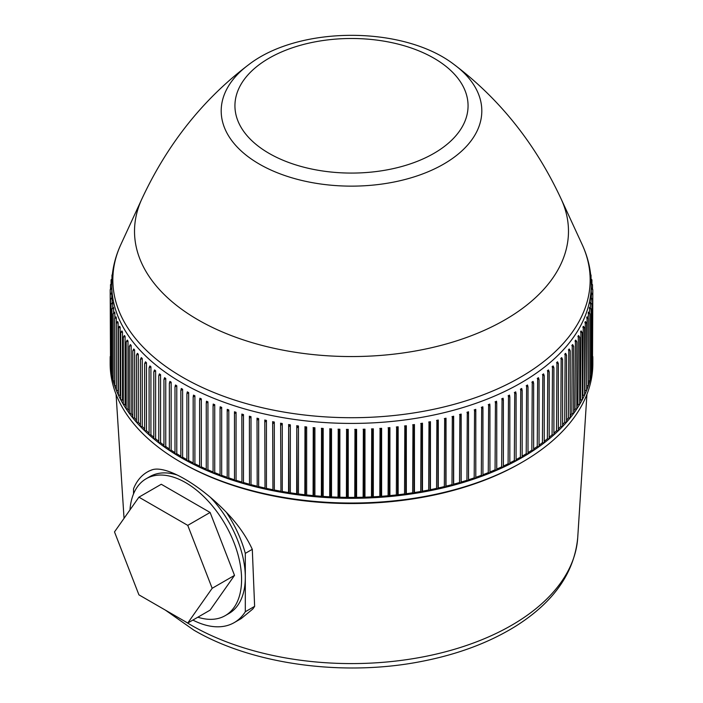 <?xml version="1.0" encoding="UTF-8"?>
<svg xmlns="http://www.w3.org/2000/svg" width="703" height="703" viewBox="0 0 703 703"><rect width="100%" height="100%" fill="white"/><g stroke="black" fill="none" stroke-linecap="round" stroke-linejoin="round"><path stroke-width="1.05" d="M129.976 509.895A79.044 45.633 60 0 1 146.171 478.743A79.044 45.633 60 0 1 207.077 499.921A79.044 45.633 60 0 1 241.586 579.465A79.044 45.633 60 0 1 225.215 615.643L228.941 613.499A79.044 45.633 -120 0 0 245.312 577.312L245.312 611.733A89.58 51.723 60 0 1 234.204 622.621A89.58 51.723 60 0 1 192.877 620.072M133.526 493.91L133.526 488.822A84.307 48.674 60 0 1 147.261 472.029A84.307 48.674 60 0 1 152.551 469.657C166.708 465.562 199.608 484.552 226.278 512.223A84.307 48.674 60 0 1 245.312 553.358L245.312 577.312A79.044 45.633 -120 0 0 210.197 497.126M177.121 474.991A79.044 45.633 -120 0 0 149.897 476.59L146.171 478.743M226.278 512.223C237.526 523.805 246.199 536.169 252.298 549.324L254.627 606.355A89.58 51.723 -120 0 1 252.737 609.07L241.208 618.578L234.204 622.621M148.799 471.133L152.551 469.657M245.312 553.358L252.298 549.324M245.312 611.733L254.627 606.355M138.922 594.843L114.501 531.907L138.922 497.17L187.754 525.369L212.165 588.297L187.754 623.034L138.922 594.843M138.922 497.17L161.277 484.262L210.109 512.461L234.521 575.388L210.109 610.125L187.754 623.034M234.521 575.388L212.165 588.297M210.109 512.461L187.754 525.369M225.215 615.643A79.044 45.633 60 0 1 197.842 617.208M181.963 388.864A239.758 138.421 0 0 0 182.613 389.234L180.847 390.517L181.321 388.487A239.758 138.421 0 0 0 181.963 388.864M187.314 391.861A239.758 138.421 0 0 0 188.659 392.582L188.263 392.652A240.11 138.623 180 0 1 187.226 392.089L187.314 391.861M193.518 395.104A239.758 138.421 0 0 0 194.898 395.798L194.511 395.877A240.11 138.623 180 0 1 193.439 395.341L193.518 395.104M199.907 398.223A239.758 138.421 0 0 0 201.33 398.891L200.944 398.979A240.11 138.623 180 0 1 199.845 398.46L199.907 398.223M206.48 401.22A239.758 138.421 0 0 0 207.939 401.852L207.561 401.94A240.11 138.623 180 0 1 206.427 401.448L206.48 401.22M213.229 404.067A239.758 138.421 0 0 0 214.731 404.673L214.362 404.779A240.11 138.623 180 0 1 213.194 404.304L213.229 404.067M220.153 406.791A239.758 138.421 0 0 0 221.682 407.362L221.322 407.468A240.11 138.623 180 0 1 220.136 407.019L220.153 406.791M227.236 409.366A239.758 138.421 0 0 0 228.8 409.911L228.44 410.025A240.11 138.623 180 0 1 227.227 409.603L227.236 409.366M234.468 411.791A239.758 138.421 0 0 0 236.059 412.31L235.716 412.433A240.11 138.623 180 0 1 234.468 412.028L234.494 480.826A241.34 139.335 -0 0 0 241.937 483.11A241.34 139.335 -0 0 0 249.503 485.246A241.34 139.335 -0 0 0 257.201 487.223A241.34 139.335 -0 0 0 265.013 489.042A241.34 139.335 -0 0 0 272.931 490.712A241.34 139.335 -0 0 0 280.936 492.214A241.34 139.335 -0 0 0 289.038 493.55A241.34 139.335 -0 0 0 297.211 494.727A241.34 139.335 -0 0 0 305.454 495.738A241.34 139.335 -0 0 0 313.749 496.582A241.34 139.335 -0 0 0 322.088 497.258A241.34 139.335 -0 0 0 330.463 497.768A241.34 139.335 -0 0 0 338.872 498.111A241.34 139.335 -0 0 0 347.291 498.278A241.34 139.335 -0 0 0 355.709 498.278A241.34 139.335 -0 0 0 364.128 498.111A241.34 139.335 -0 0 0 372.537 497.768A241.34 139.335 -0 0 0 380.912 497.258A241.34 139.335 -0 0 0 389.251 496.582A241.34 139.335 -0 0 0 397.546 495.738A241.34 139.335 -0 0 0 405.789 494.727A241.34 139.335 -0 0 0 413.962 493.55A241.34 139.335 -0 0 0 422.064 492.214A241.34 139.335 -0 0 0 430.069 490.712A241.34 139.335 -0 0 0 437.987 489.042A241.34 139.335 -0 0 0 445.799 487.223A241.34 139.335 -0 0 0 453.497 485.246A241.34 139.335 -0 0 0 461.063 483.11A241.34 139.335 -0 0 0 468.506 480.826A241.34 139.335 -0 0 0 475.799 478.4A241.34 139.335 -0 0 0 482.943 475.817A241.34 139.335 -0 0 0 489.929 473.101A241.34 139.335 -0 0 0 496.74 470.245A241.34 139.335 -0 0 0 503.383 467.249A241.34 139.335 -0 0 0 509.833 464.121A241.34 139.335 -0 0 0 516.09 460.869A241.34 139.335 -0 0 0 522.153 457.486A241.34 139.335 -0 0 0 528.006 453.989A241.34 139.335 -0 0 0 533.639 450.377A241.34 139.335 -0 0 0 539.052 446.651A241.34 139.335 -0 0 0 544.245 442.82A241.34 139.335 -0 0 0 549.192 438.883A241.34 139.335 -0 0 0 553.902 434.849A241.34 139.335 -0 0 0 558.367 430.728A241.34 139.335 -0 0 0 562.576 426.519A241.34 139.335 -0 0 0 566.539 422.222A241.34 139.335 -0 0 0 570.23 417.846A241.34 139.335 -0 0 0 573.657 413.408A241.34 139.335 -0 0 0 576.812 408.9A241.34 139.335 -0 0 0 579.694 404.33A241.34 139.335 -0 0 0 582.295 399.699A241.34 139.335 -0 0 0 584.615 395.024A241.34 139.335 -0 0 0 586.654 390.306A241.34 139.335 -0 0 0 588.402 385.552A241.34 139.335 -0 0 0 589.87 380.762A241.34 139.335 -0 0 0 591.038 375.947A241.34 139.335 -0 0 0 591.917 371.105A241.34 139.335 -0 0 0 592.506 366.254A241.34 139.335 -0 0 0 592.805 361.395A241.34 139.335 -0 0 0 592.84 358.961A241.34 139.335 -0 0 0 592.805 356.535M241.841 414.076A239.758 138.421 0 0 0 243.466 414.559L243.124 414.691A240.11 138.623 180 0 1 241.858 414.313L241.937 483.11L241.858 414.313M249.345 416.211A239.758 138.421 0 0 0 251.006 416.659L250.672 416.8A240.11 138.623 180 0 1 249.38 416.448L249.503 485.246L249.38 416.448M256.982 418.197A239.758 138.421 0 0 0 258.66 418.61L258.335 418.751A240.11 138.623 180 0 1 257.026 418.434L257.201 487.223L257.026 418.434M264.723 420.025A239.758 138.421 0 0 0 266.428 420.403L266.112 420.552A240.11 138.623 180 0 1 264.794 420.253L265.013 489.042L264.794 420.253M272.579 421.695A239.758 138.421 0 0 0 274.311 422.037L274.003 422.195A240.11 138.623 180 0 1 272.659 421.923L272.931 490.712L272.659 421.923M280.532 423.206A239.758 138.421 0 0 0 282.272 423.514L281.973 423.672A240.11 138.623 180 0 1 280.62 423.434L280.936 492.214L280.62 423.434M288.564 424.55A239.758 138.421 0 0 0 290.33 424.823L290.04 424.99A240.11 138.623 180 0 1 288.669 424.779L288.564 492.531L289.038 493.55L288.669 424.779M296.675 425.737A239.758 138.421 0 0 0 298.459 425.974L298.177 426.15A240.11 138.623 180 0 1 296.798 425.965L296.675 493.717L297.211 494.727L296.798 425.965M304.856 426.765A239.758 138.421 0 0 0 306.649 426.967L306.385 427.143A240.11 138.623 180 0 1 304.988 426.985L304.856 494.745L305.454 495.738L305.454 428.76L304.988 426.985M313.09 427.617A239.758 138.421 0 0 0 314.9 427.784L314.636 427.969A240.11 138.623 180 0 1 313.239 427.837L313.09 495.597L313.749 496.582L313.749 429.612L313.239 427.837M321.376 428.312A239.758 138.421 0 0 0 323.187 428.443L322.941 428.628A240.11 138.623 180 0 1 321.535 428.531L321.376 496.292L322.088 497.258L322.088 430.289L321.535 428.531M329.689 428.83A239.758 138.421 0 0 0 331.517 428.927L331.28 429.12A240.11 138.623 180 0 1 329.865 429.05L329.689 496.81L330.463 497.768L330.463 430.79L329.865 429.05M338.038 429.19A239.758 138.421 0 0 0 339.865 429.243L339.646 429.445A240.11 138.623 180 0 1 338.222 429.401L338.038 497.17L338.872 498.111L338.872 431.132L338.222 429.401M346.403 429.375A239.758 138.421 0 0 0 348.231 429.392L348.02 429.595A240.11 138.623 180 0 1 346.597 429.586L346.403 497.355L347.291 498.278L347.291 431.299L346.597 429.586M354.769 429.392A239.758 138.421 0 0 0 356.597 429.375L356.403 429.586A240.11 138.623 180 0 1 354.98 429.595L354.769 497.373L355.709 498.278L355.709 431.299L354.98 429.595M363.135 429.243A239.758 138.421 0 0 0 364.962 429.19L364.778 429.401A240.11 138.623 180 0 1 363.354 429.445L363.135 497.223L364.128 498.111L364.128 431.132L363.354 429.445M371.483 428.927A239.758 138.421 0 0 0 373.311 428.83L373.135 429.05A240.11 138.623 180 0 1 371.72 429.12L371.483 496.907L372.537 497.768L372.537 430.79L371.72 429.12M379.813 428.443A239.758 138.421 0 0 0 381.624 428.312L381.465 428.531A240.11 138.623 180 0 1 380.059 428.628L379.813 496.415L380.912 497.258L380.912 430.289L380.059 428.628M388.1 427.784A239.758 138.421 0 0 0 389.91 427.617L389.761 427.837A240.11 138.623 180 0 1 388.364 427.969L388.1 495.764L389.251 496.582L389.251 429.612L388.364 427.969M396.351 426.967A239.758 138.421 0 0 0 398.144 426.765L398.012 426.985A240.11 138.623 180 0 1 396.615 427.143L396.351 494.947L397.546 495.738L397.546 428.76L396.615 427.143M404.541 425.974A239.758 138.421 0 0 0 406.325 425.737L406.202 425.965A240.11 138.623 180 0 1 404.823 426.15L404.541 493.954L405.789 494.727L405.789 427.749L404.823 426.15M412.67 424.823A239.758 138.421 0 0 0 414.436 424.55L414.331 424.779A240.11 138.623 180 0 1 412.96 424.99L412.67 492.803L413.962 493.55L413.962 426.58L412.96 424.99M420.728 423.514A239.758 138.421 0 0 0 422.468 423.206L422.38 423.434A240.11 138.623 180 0 1 421.027 423.672L420.728 491.494L422.064 492.214L422.064 425.236L421.027 423.672M428.689 422.037A239.758 138.421 0 0 0 430.421 421.695L430.341 421.923A240.11 138.623 180 0 1 428.997 422.195L428.689 490.017L430.069 490.712L430.069 423.733L428.997 422.195M436.572 420.403A239.758 138.421 0 0 0 438.277 420.025L438.206 420.253A240.11 138.623 180 0 1 436.888 420.552L436.572 488.383L437.987 489.042L437.987 422.072L436.888 420.552M444.34 418.61A239.758 138.421 0 0 0 446.018 418.197L445.974 418.434A240.11 138.623 180 0 1 444.665 418.751L444.34 486.59L445.799 487.223L445.799 420.245L444.665 418.751M451.994 416.659A239.758 138.421 0 0 0 453.655 416.211L453.62 416.448A240.11 138.623 180 0 1 452.328 416.8L451.994 484.639L453.497 485.246L453.497 418.267L452.328 416.8M459.534 414.559A239.758 138.421 0 0 0 461.159 414.076L461.142 414.313A240.11 138.623 180 0 1 459.876 414.691L459.534 482.539L461.063 483.11L461.063 416.141L459.876 414.691M466.941 412.31A239.758 138.421 0 0 0 468.532 411.791L468.532 412.028A240.11 138.623 180 0 1 467.284 412.433L466.941 480.29L468.506 480.826L468.506 413.856L467.284 412.433M474.2 409.911A239.758 138.421 0 0 0 475.764 409.366L475.773 409.603A240.11 138.623 180 0 1 474.56 410.025L474.2 477.882L475.799 478.4L475.799 411.422L474.56 410.025M481.318 407.362A239.758 138.421 0 0 0 482.847 406.791L482.864 407.019A240.11 138.623 180 0 1 481.678 407.468L481.318 475.342L482.943 475.817L482.943 408.847L481.678 407.468M488.269 404.673A239.758 138.421 0 0 0 489.771 404.067L489.806 404.304A240.11 138.623 180 0 1 488.638 404.779L488.269 472.653L489.929 473.101L489.929 406.123L488.638 404.779M495.061 401.852A239.758 138.421 0 0 0 496.52 401.22L496.573 401.448A240.11 138.623 180 0 1 495.439 401.94L495.061 469.832L496.74 470.245L496.74 403.267L495.439 401.94M501.67 398.891A239.758 138.421 0 0 0 503.093 398.223L503.155 398.46A240.11 138.623 180 0 1 502.056 398.979L501.67 466.871L503.383 467.249L503.383 400.271L502.056 398.979M508.102 395.798A239.758 138.421 0 0 0 509.482 395.104L509.561 395.341A240.11 138.623 180 0 1 508.489 395.877L508.102 463.778L509.833 464.121L509.833 397.142L508.489 395.877M514.341 392.582A239.758 138.421 0 0 0 515.686 391.861L515.774 392.089A240.11 138.623 180 0 1 514.737 392.652L514.341 460.562L516.09 460.869L516.09 393.891L514.737 392.652M520.387 389.234A239.758 138.421 0 0 0 521.679 388.487L521.784 388.715A240.11 138.623 180 0 1 520.782 389.295L520.387 457.214L522.153 457.486L522.153 390.517L520.782 389.295M526.222 385.771A239.758 138.421 0 0 0 527.47 384.998L527.593 385.226A240.11 138.623 180 0 1 526.617 385.824L526.222 453.751L528.006 453.989L528.006 387.019L526.617 385.824M531.846 382.195A239.758 138.421 0 0 0 533.05 381.395L533.182 381.624A240.11 138.623 180 0 1 532.25 382.239L531.846 450.175L533.639 450.377L533.639 383.399L532.25 382.239M537.25 378.504A239.758 138.421 0 0 0 538.401 377.687L538.551 377.906A240.11 138.623 180 0 1 537.654 378.539L537.25 446.484L539.052 446.651L539.052 379.673L537.654 378.539M542.426 374.708A239.758 138.421 0 0 0 543.524 373.864L543.691 374.084A240.11 138.623 180 0 1 542.83 374.743L542.426 442.688L544.245 442.82L544.245 375.841L542.83 374.743M547.373 370.815A239.758 138.421 0 0 0 548.419 369.945L548.595 370.165A240.11 138.623 180 0 1 547.778 370.833L547.373 438.795L549.192 438.883L549.192 371.905L547.778 370.833M552.083 366.817A239.758 138.421 0 0 0 553.076 365.929L553.261 366.14A240.11 138.623 180 0 1 552.488 366.825L552.083 434.797L553.902 434.849L553.902 367.88L552.488 366.825M556.539 362.73A239.758 138.421 0 0 0 557.479 361.825L557.681 362.027A240.11 138.623 180 0 1 556.952 362.73L556.539 430.711L558.367 430.728L558.367 363.75L556.952 362.73M560.757 358.556A239.758 138.421 0 0 0 561.635 357.634L561.846 357.836A240.11 138.623 180 0 1 561.161 358.548L560.757 426.536L562.576 426.519L562.576 359.541L561.161 358.548M564.711 354.294A239.758 138.421 0 0 0 565.537 353.354L565.766 353.556A240.11 138.623 180 0 1 565.115 354.286L564.711 422.275L566.539 422.222L566.539 355.243L565.115 354.286M568.411 349.962A239.758 138.421 0 0 0 569.175 349.004L569.412 349.198A240.11 138.623 180 0 1 568.815 349.945L568.411 417.942L570.23 417.846L570.23 350.876L568.815 349.945M571.838 345.56A239.758 138.421 0 0 0 572.558 344.584L572.796 344.769A240.11 138.623 180 0 1 572.242 345.524L571.838 413.531L573.657 413.408L573.657 346.43L572.242 345.524M575.001 341.087A239.758 138.421 0 0 0 575.66 340.094L575.915 340.278A240.11 138.623 180 0 1 575.405 341.043L575.001 409.058L576.812 408.9L576.812 341.922L575.405 341.043M577.901 336.552A239.758 138.421 0 0 0 578.49 335.551L578.762 335.726A240.11 138.623 180 0 1 578.297 336.5L577.901 404.524L579.694 404.33L579.694 337.352L578.297 336.5M580.511 331.957A239.758 138.421 0 0 0 581.047 330.955L581.328 331.122A240.11 138.623 180 0 1 580.915 331.904L580.511 399.937L582.295 399.699L582.295 332.73L580.915 331.904M582.849 327.317A239.758 138.421 0 0 0 583.323 326.297L583.613 326.464A240.11 138.623 180 0 1 583.244 327.255L582.849 395.297L584.615 395.024L584.615 328.055L583.244 327.255M584.905 322.633A239.758 138.421 0 0 0 585.318 321.605L585.617 321.772A240.11 138.623 180 0 1 585.3 322.572L584.905 390.613L586.654 390.306L586.654 323.336L585.3 322.572M586.68 317.914A239.758 138.421 0 0 0 587.023 316.877L587.33 317.035A240.11 138.623 180 0 1 587.067 317.835L586.68 385.894L588.402 385.552L588.402 318.573L587.067 317.835M588.165 313.16A239.758 138.421 0 0 0 588.446 312.114L588.763 312.264A240.11 138.623 180 0 1 588.543 313.072L588.165 318.222M589.36 308.38A239.758 138.421 0 0 0 589.58 307.334L589.905 307.475A240.11 138.623 180 0 1 589.738 308.283L589.36 313.081M590.265 303.573A239.758 138.421 0 0 0 590.423 302.527L590.757 302.659A240.11 138.623 180 0 1 590.634 303.476L590.265 307.94M590.88 298.757A239.758 138.421 0 0 0 590.977 297.703L591.32 297.835A240.11 138.623 180 0 1 591.241 298.652L590.88 302.808M591.205 293.924A239.758 138.421 0 0 0 591.232 292.87L591.583 292.993A240.11 138.623 180 0 1 591.557 293.81L591.205 297.791M111.768 292.87A239.758 138.421 0 0 0 111.795 293.924L111.443 293.81A240.11 138.623 180 0 1 111.417 292.993L111.768 292.87M112.023 297.703A239.758 138.421 0 0 0 112.12 298.757L111.759 298.652A240.11 138.623 180 0 1 111.68 297.835L112.023 297.703M112.577 302.527A239.758 138.421 0 0 0 112.735 303.573L112.366 303.476A240.11 138.623 180 0 1 112.243 302.659L112.577 302.527M113.42 307.334A239.758 138.421 0 0 0 113.64 308.38L113.262 308.283A240.11 138.623 180 0 1 113.095 307.475L113.42 307.334M114.554 312.114A239.758 138.421 0 0 0 114.835 313.16L114.457 313.072A240.11 138.623 180 0 1 114.237 312.264L114.554 312.114M115.977 316.877A239.758 138.421 0 0 0 116.32 317.914L115.933 317.835A240.11 138.623 180 0 1 115.67 317.035L115.977 316.877M117.682 321.605A239.758 138.421 0 0 0 118.095 322.633L117.7 322.572A240.11 138.623 180 0 1 117.383 321.772L117.682 321.605M119.677 326.297A239.758 138.421 0 0 0 120.151 327.317L119.756 327.255A240.11 138.623 180 0 1 119.387 326.464L119.677 326.297M121.953 330.955A239.758 138.421 0 0 0 122.489 331.957L122.085 331.904A240.11 138.623 180 0 1 121.672 331.122L121.953 330.955M124.51 335.551A239.758 138.421 0 0 0 125.099 336.552L124.703 336.5A240.11 138.623 180 0 1 124.238 335.726L124.51 335.551M127.34 340.094A239.758 138.421 0 0 0 127.999 341.087L127.594 341.043A240.11 138.623 180 0 1 127.085 340.278L127.34 340.094M130.442 344.584A239.758 138.421 0 0 0 131.162 345.56L130.758 345.524A240.11 138.623 180 0 1 130.204 344.769L130.442 344.584M133.825 349.004A239.758 138.421 0 0 0 134.589 349.962L134.185 349.945A240.11 138.623 180 0 1 133.588 349.198L133.825 349.004M137.463 353.354A239.758 138.421 0 0 0 138.289 354.294L137.885 354.286A240.11 138.623 180 0 1 137.234 353.556L137.463 353.354M141.365 357.634A239.758 138.421 0 0 0 142.243 358.556L141.839 358.548A240.11 138.623 180 0 1 141.154 357.836L141.365 357.634M145.521 361.825A239.758 138.421 0 0 0 146.461 362.73L146.048 362.73A240.11 138.623 180 0 1 145.319 362.027L145.521 361.825M149.924 365.929A239.758 138.421 0 0 0 150.917 366.817L150.512 366.825A240.11 138.623 180 0 1 149.739 366.14L149.924 365.929M154.581 369.945A239.758 138.421 0 0 0 155.627 370.815L155.222 370.833A240.11 138.623 180 0 1 154.405 370.165L154.581 369.945M159.476 373.864A239.758 138.421 0 0 0 160.574 374.708L160.17 374.743A240.11 138.623 180 0 1 159.309 374.084L159.476 373.864M164.599 377.687A239.758 138.421 0 0 0 165.75 378.504L165.346 378.539A240.11 138.623 180 0 1 164.449 377.906L164.599 377.687M169.95 381.395A239.758 138.421 0 0 0 171.154 382.195L170.75 382.239A240.11 138.623 180 0 1 169.818 381.624L169.95 381.395M175.53 384.998A239.758 138.421 0 0 0 176.778 385.771L176.383 385.824A240.11 138.623 180 0 1 175.407 385.226L175.53 384.998M592.84 358.961L592.84 363.697A241.34 139.335 180 0 1 522.153 462.223A241.34 139.335 180 0 1 180.847 462.223A241.34 139.335 180 0 1 110.16 363.697L110.16 358.961A241.34 139.335 -0 0 0 110.195 361.395A241.34 139.335 -0 0 0 110.494 366.254A241.34 139.335 -0 0 0 111.083 371.105A241.34 139.335 -0 0 0 111.962 375.947A241.34 139.335 -0 0 0 113.13 380.762A241.34 139.335 -0 0 0 114.598 385.552A241.34 139.335 -0 0 0 116.347 390.306A241.34 139.335 -0 0 0 118.385 395.024A241.34 139.335 -0 0 0 120.705 399.699A241.34 139.335 -0 0 0 123.306 404.33A241.34 139.335 -0 0 0 126.189 408.9A241.34 139.335 -0 0 0 129.343 413.408A241.34 139.335 -0 0 0 132.77 417.846A241.34 139.335 -0 0 0 136.461 422.222A241.34 139.335 -0 0 0 140.424 426.519A241.34 139.335 -0 0 0 144.633 430.728A241.34 139.335 -0 0 0 149.098 434.849A241.34 139.335 -0 0 0 153.808 438.883A241.34 139.335 -0 0 0 158.755 442.82A241.34 139.335 -0 0 0 163.948 446.651A241.34 139.335 -0 0 0 169.361 450.377A241.34 139.335 -0 0 0 174.994 453.989A241.34 139.335 -0 0 0 180.847 457.486A241.34 139.335 -0 0 0 186.91 460.869A241.34 139.335 -0 0 0 193.167 464.121A241.34 139.335 -0 0 0 199.617 467.249A241.34 139.335 -0 0 0 206.26 470.245A241.34 139.335 -0 0 0 213.071 473.101A241.34 139.335 -0 0 0 220.057 475.817A241.34 139.335 -0 0 0 227.201 478.4A241.34 139.335 -0 0 0 234.494 480.826L234.468 412.028M110.195 356.535A241.34 139.335 -0 0 0 110.16 358.961M522.153 462.223L520.668 463.084A239.231 138.122 -0 0 1 182.332 463.084L180.847 462.223M182.218 389.295A240.11 138.623 180 0 1 181.216 388.715M592.506 289.223L592.506 284.697L591.241 283.318A240.11 138.623 180 0 1 591.32 284.135L591.258 284.161M591.258 288.054L591.557 288.16A240.11 138.623 180 0 1 591.583 288.977L591.258 289.091M111.742 289.091L111.417 288.977A240.11 138.623 180 0 1 111.443 288.16L111.742 288.054M111.68 284.135A240.11 138.623 180 0 1 111.759 283.318L110.494 284.697L111.742 284.161M590.678 274.636L589.905 274.495M591.038 278.66L591.038 275.005M590.634 278.493L591.917 279.847L590.757 279.311M591.917 284.056L591.917 279.847M592.506 284.697L591.32 284.135M591.557 288.16L592.805 289.557L591.583 288.977M591.583 292.993L592.805 294.416L592.805 289.557M592.506 361.491L592.805 294.416L591.557 293.81M591.32 297.835L592.506 299.285L591.241 298.652M591.917 366.43L592.506 366.254L592.506 299.285M590.757 302.659L591.917 304.135L590.634 303.476M591.038 371.342L591.917 371.105L591.917 304.135M589.905 307.475L591.038 308.969L589.738 308.283M589.87 376.228L591.038 375.947L591.038 308.969M588.763 312.264L589.87 313.784L588.543 313.072M588.402 381.088L589.87 380.762L589.87 313.784M587.33 317.035L588.402 318.573M585.617 321.772L586.654 323.336M584.615 391.325A239.758 138.421 -0 0 0 584.905 390.613M583.613 326.464L584.615 328.055M582.295 396.457A239.758 138.421 -0 0 0 582.849 395.297M581.328 331.122L582.295 332.73M579.694 401.439A239.758 138.421 -0 0 0 580.511 399.937M578.762 335.726L579.694 337.352M576.812 406.29A239.758 138.421 -0 0 0 577.901 404.524M575.915 340.278L576.812 341.922M573.657 411.027A239.758 138.421 -0 0 0 575.001 409.058M572.796 344.769L573.657 346.43M570.23 415.658A239.758 138.421 -0 0 0 571.838 413.531M569.412 349.198L570.23 350.876M566.539 420.183A239.758 138.421 -0 0 0 568.411 417.942M565.766 353.556L566.539 355.243M562.576 424.612A239.758 138.421 -0 0 0 564.711 422.275M561.846 357.836L562.576 359.541M558.367 428.935A239.758 138.421 -0 0 0 560.757 426.536M557.681 362.027L558.367 363.75M553.902 433.162A239.758 138.421 -0 0 0 556.539 430.711M553.261 366.14L553.902 367.88M549.192 437.284A239.758 138.421 -0 0 0 552.083 434.797M548.595 370.165L549.192 371.905M544.245 441.291A239.758 138.421 -0 0 0 547.373 438.795M543.691 374.084L544.245 375.841M539.052 445.192A239.758 138.421 -0 0 0 542.426 442.688M538.551 377.906L539.052 379.673M533.639 448.98A239.758 138.421 -0 0 0 537.25 446.484M533.182 381.624L533.639 383.399M528.006 452.644A239.758 138.421 -0 0 0 531.846 450.175M527.593 385.226L528.006 387.019M522.153 456.194A239.758 138.421 -0 0 0 526.222 453.751M521.784 388.715L522.153 390.517M516.09 459.613A239.758 138.421 -0 0 0 520.387 457.214M515.774 392.089L516.09 393.891M509.833 462.908A239.758 138.421 -0 0 0 514.341 460.562M509.561 395.341L509.833 397.142M503.383 466.071A239.758 138.421 -0 0 0 508.102 463.778M503.155 398.46L503.383 400.271M496.74 469.094A239.758 138.421 -0 0 0 501.67 466.871M496.573 401.448L496.74 403.267M489.929 471.985A239.758 138.421 -0 0 0 495.061 469.832M489.806 404.304L489.929 406.123M482.943 474.727A239.758 138.421 -0 0 0 488.269 472.653M482.864 407.019L482.943 408.847M475.799 477.328A239.758 138.421 -0 0 0 481.318 475.342M475.773 409.603L475.799 411.422M468.532 411.791L468.532 479.771A239.758 138.421 -0 0 0 474.2 477.882M468.532 412.028L468.506 413.856M468.532 479.771L468.506 480.826M461.159 414.076L461.159 482.056A239.758 138.421 -0 0 0 466.941 480.29M461.142 414.313L461.063 416.141M461.159 482.056L461.063 483.11M453.655 416.211L453.655 484.191A239.758 138.421 -0 0 0 459.534 482.539M453.62 416.448L453.497 418.267M453.655 484.191L453.497 485.246M446.018 418.197L446.018 486.177A239.758 138.421 -0 0 0 451.994 484.639M445.974 418.434L445.799 420.245M446.018 486.177L445.799 487.223M438.277 420.025L438.277 488.005A239.758 138.421 -0 0 0 444.34 486.59M438.206 420.253L437.987 422.072M438.277 488.005L437.987 489.042M430.421 421.695L430.421 489.675A239.758 138.421 -0 0 0 436.572 488.383M430.341 421.923L430.069 423.733M430.421 489.675L430.069 490.712M422.468 423.206L422.468 491.186A239.758 138.421 -0 0 0 428.689 490.017M422.38 423.434L422.064 425.236M422.468 491.186L422.064 492.214M414.436 424.55L414.436 492.531A239.758 138.421 -0 0 0 420.728 491.494M414.331 424.779L413.962 426.58M414.436 492.531L413.962 493.55M406.325 425.737L406.325 493.717A239.758 138.421 -0 0 0 412.67 492.803M406.202 425.965L405.789 427.749M406.325 493.717L405.789 494.727M398.144 426.765L398.144 494.745A239.758 138.421 -0 0 0 404.541 493.954M398.012 426.985L397.546 428.76M398.144 494.745L397.546 495.738M389.91 427.617L389.91 495.597A239.758 138.421 -0 0 0 396.351 494.947M389.761 427.837L389.251 429.612M389.91 495.597L389.251 496.582M381.624 428.312L381.624 496.292A239.758 138.421 -0 0 0 388.1 495.764M381.465 428.531L380.912 430.289M381.624 496.292L380.912 497.258M373.311 428.83L373.311 496.81A239.758 138.421 -0 0 0 379.813 496.415M373.135 429.05L372.537 430.79M373.311 496.81L372.537 497.768M364.962 429.19L364.962 497.17A239.758 138.421 -0 0 0 371.483 496.907M364.778 429.401L364.128 431.132M364.962 497.17L364.128 498.111M356.597 429.375L356.597 497.355A239.758 138.421 -0 0 0 363.135 497.223M356.403 429.586L355.709 431.299M356.597 497.355L355.709 498.278M348.231 429.392L348.231 497.373A239.758 138.421 -0 0 0 354.769 497.373M348.02 429.595L347.291 431.299M348.231 497.373L347.291 498.278M339.865 429.243L339.865 497.223A239.758 138.421 -0 0 0 346.403 497.355M339.646 429.445L338.872 431.132M339.865 497.223L338.872 498.111M331.517 428.927L331.517 496.907A239.758 138.421 -0 0 0 338.038 497.17M331.28 429.12L330.463 430.79M331.517 496.907L330.463 497.768M323.187 428.443L323.187 496.415A239.758 138.421 -0 0 0 329.689 496.81M322.941 428.628L322.088 430.289M323.187 496.415L322.088 497.258M314.9 427.784L314.9 495.764A239.758 138.421 -0 0 0 321.376 496.292M314.636 427.969L313.749 429.612M314.9 495.764L313.749 496.582M306.649 426.967L306.649 494.947A239.758 138.421 -0 0 0 313.09 495.597M306.385 427.143L305.454 428.76M306.649 494.947L305.454 495.738M298.459 425.974L298.459 493.954A239.758 138.421 -0 0 0 304.856 494.745M298.177 426.15L297.211 427.749M298.459 493.954L297.211 494.727M290.33 424.823L290.33 492.803A239.758 138.421 -0 0 0 296.675 493.717M290.04 424.99L289.038 426.58M290.33 492.803L289.038 493.55M282.272 423.514L282.272 491.494A239.758 138.421 -0 0 0 288.564 492.531M281.973 423.672L280.936 425.236M282.272 491.494L280.936 492.214M274.311 422.037L274.311 490.017A239.758 138.421 -0 0 0 280.532 491.186M274.003 422.195L272.931 423.733M274.311 490.017L272.931 490.712M266.428 420.403L266.428 488.383A239.758 138.421 -0 0 0 272.579 489.675M266.112 420.552L265.013 422.072M266.428 488.383L265.013 489.042M258.66 418.61L258.66 486.59A239.758 138.421 -0 0 0 264.723 488.005M258.335 418.751L257.201 420.245M258.66 486.59L257.201 487.223M251.006 416.659L251.006 484.639A239.758 138.421 -0 0 0 256.982 486.177M250.672 416.8L249.503 418.267M251.006 484.639L249.503 485.246M243.466 414.559L243.466 482.539A239.758 138.421 -0 0 0 249.345 484.191M243.124 414.691L241.937 416.141M243.466 482.539L241.937 483.11M236.059 412.31L236.059 480.29A239.758 138.421 -0 0 0 241.841 482.056M235.716 412.433L234.494 413.856M236.059 480.29L234.494 480.826M228.8 409.911L228.8 477.882A239.758 138.421 -0 0 0 234.468 479.771M228.44 410.025L227.201 411.422L227.227 409.603M228.8 477.882L227.201 478.4L227.201 411.422M221.682 407.362L221.682 475.342A239.758 138.421 -0 0 0 227.201 477.328M221.322 407.468L220.057 408.847L220.136 407.019M221.682 475.342L220.057 475.817L220.057 408.847M214.731 404.673L214.731 472.653A239.758 138.421 -0 0 0 220.057 474.727M214.362 404.779L213.071 406.123L213.194 404.304M214.731 472.653L213.071 473.101L213.071 406.123M207.939 401.852L207.939 469.832A239.758 138.421 -0 0 0 213.071 471.985M207.561 401.94L206.26 403.267L206.427 401.448M207.939 469.832L206.26 470.245L206.26 403.267M201.33 398.891L201.33 466.871A239.758 138.421 -0 0 0 206.26 469.094M200.944 398.979L199.617 400.271L199.845 398.46M201.33 466.871L199.617 467.249L199.617 400.271M194.898 395.798L194.898 463.778A239.758 138.421 -0 0 0 199.617 466.071M194.511 395.877L193.167 397.142L193.439 395.341M194.898 463.778L193.167 464.121L193.167 397.142M188.659 392.582L188.659 460.562A239.758 138.421 -0 0 0 193.167 462.908M188.263 392.652L186.91 393.891L187.226 392.089M188.659 460.562L186.91 460.869L186.91 393.891M182.613 389.234L182.613 457.214A239.758 138.421 -0 0 0 186.91 459.613M182.613 457.214L180.847 457.486L180.847 390.517M176.778 385.771L176.778 453.751A239.758 138.421 -0 0 0 180.847 456.194M176.383 385.824L174.994 387.019L175.407 385.226M176.778 453.751L174.994 453.989L174.994 387.019M171.154 382.195L171.154 450.175A239.758 138.421 -0 0 0 174.994 452.644M170.75 382.239L169.361 383.399L169.818 381.624M171.154 450.175L169.361 450.377L169.361 383.399M165.346 378.539L163.948 379.673L164.449 377.906M160.17 374.743L158.755 375.841L159.309 374.084M155.222 370.833L153.808 371.905L154.405 370.165M150.512 366.825L149.098 367.88L149.739 366.14M146.048 362.73L144.633 363.75L145.319 362.027M141.839 358.548L140.424 359.541L141.154 357.836M137.885 354.286L136.461 355.243L137.234 353.556M134.185 349.945L132.77 350.876L133.588 349.198M130.758 345.524L129.343 346.43L130.204 344.769M127.594 341.043L126.189 341.922L127.085 340.278M124.703 336.5L123.306 337.352L124.238 335.726M122.085 331.904L120.705 332.73L121.672 331.122M119.756 327.255L118.385 328.055L119.387 326.464M117.7 322.572L116.347 323.336L117.383 321.772M115.933 317.835L114.598 318.573L115.67 317.035M114.457 313.072L113.13 313.784L114.237 312.264M113.262 308.283L111.962 308.969L113.095 307.475M112.366 303.476L111.083 304.135L112.243 302.659M111.759 298.652L110.494 299.285L111.68 297.835M111.443 293.81L110.195 294.416L111.417 292.993M111.417 288.977L110.195 289.557L111.443 288.16M112.243 279.311L111.083 279.847L112.366 278.493M113.095 274.495L112.322 274.636M165.75 378.504L165.75 446.484L163.948 446.651L163.948 379.673M160.574 374.708L160.574 442.688L158.755 442.82L158.755 375.841M155.627 370.815L155.627 438.795L153.808 438.883L153.808 371.905M150.917 366.817L150.917 434.797L149.098 434.849L149.098 367.88M146.461 362.73L146.461 430.711L144.633 430.728L144.633 363.75M142.243 358.556L142.243 426.536L140.424 426.519L140.424 359.541M138.289 354.294L138.289 422.275L136.461 422.222L136.461 355.243M134.589 349.962L134.589 417.942L132.77 417.846L132.77 350.876M131.162 345.56L131.162 413.531L129.343 413.408L129.343 346.43M127.999 341.087L127.999 409.058L126.189 408.9L126.189 341.922M125.099 336.552L125.099 404.524L123.306 404.33L123.306 337.352M122.489 331.957L122.489 399.937L120.705 399.699L120.705 332.73M120.151 327.317L120.151 395.297L118.385 395.024L118.385 328.055M118.095 322.633L118.095 390.613L116.347 390.306L116.347 323.336M116.32 317.914L116.32 385.894L114.598 385.552L114.598 318.573M114.598 381.088L113.13 380.762L113.13 313.784M113.13 376.228L111.962 375.947L111.962 308.969M111.962 371.342L111.083 371.105L111.083 304.135M111.083 366.43L110.494 366.254L110.494 299.285M110.494 361.491L110.195 289.557M110.494 289.223L110.494 284.697M111.083 284.056L111.083 279.847M111.962 278.66L111.962 275.005M165.75 446.484A239.758 138.421 -0 0 0 169.361 448.98M160.574 442.688A239.758 138.421 -0 0 0 163.948 445.192M155.627 438.795A239.758 138.421 -0 0 0 158.755 441.291M150.917 434.797A239.758 138.421 -0 0 0 153.808 437.284M146.461 430.711A239.758 138.421 -0 0 0 149.098 433.162M142.243 426.536A239.758 138.421 -0 0 0 144.633 428.935M138.289 422.275A239.758 138.421 -0 0 0 140.424 424.612M134.589 417.942A239.758 138.421 -0 0 0 136.461 420.183M131.162 413.531A239.758 138.421 -0 0 0 132.77 415.658M127.999 409.058A239.758 138.421 -0 0 0 129.343 411.027M125.099 404.524A239.758 138.421 -0 0 0 126.189 406.29M122.489 399.937A239.758 138.421 -0 0 0 123.306 401.439M120.151 395.297A239.758 138.421 -0 0 0 120.705 396.457M118.095 390.613A239.758 138.421 -0 0 0 118.385 391.325M114.835 313.16L114.835 318.222M113.64 308.38L113.64 313.081M112.735 303.573L112.735 307.94M112.12 298.757L112.12 302.808M111.795 293.924L111.795 297.791M165.425 610.142L193.808 630.108C252.456 664.581 343.723 676.884 421.774 661.382C457.934 654.335 489.235 642.612 515.668 626.206C553.692 602.225 574.377 572.734 577.717 537.733A226.375 130.696 180 0 1 434.243 654.546A226.375 130.696 180 0 1 191.427 625.31A226.375 130.696 180 0 1 185.021 621.461M141.821 199.054A216.981 125.275 0 0 0 198.07 319.865A216.981 125.275 0 0 0 459.859 339.813A216.981 125.275 0 0 0 561.17 199.028L582.119 244.459A238.66 137.788 180 0 1 470.676 399.304A238.66 137.788 180 0 1 182.745 377.353A238.66 137.788 180 0 1 120.881 244.459L141.83 199.046C167.419 144.08 202.982 99.334 248.511 64.825A130.31 75.23 0 0 0 259.363 164.107A130.31 75.23 0 0 0 437.451 167.455A130.31 75.23 0 0 0 454.832 65.071M269.073 153.368A116.566 67.295 180 0 1 321.333 40.783A116.566 67.295 180 0 1 464.094 123.201A116.566 67.295 180 0 1 269.073 153.368M111.742 292.879L111.742 284.996A239.758 138.421 0 0 0 181.963 382.88A239.758 138.421 0 0 0 443.25 412.881A239.758 138.421 0 0 0 591.258 284.996L591.258 292.879M577.717 537.733L586.926 394.348M124.036 518.348L116.074 394.348M147.261 472.029L148.772 471.159M248.511 64.825C298.995 25.501 404.005 25.501 454.49 64.825C500.018 99.334 535.581 144.08 561.17 199.046M591.258 284.996C591.214 271.059 588.165 257.544 582.119 244.459M111.742 284.996C111.786 271.059 114.835 257.544 120.881 244.459"/></g></svg>

